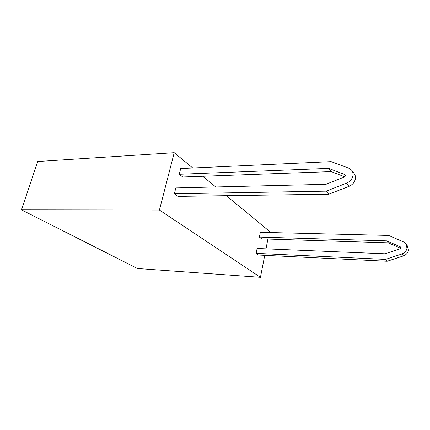<?xml version="1.0" encoding="UTF-8"?>
<svg xmlns="http://www.w3.org/2000/svg" width="430" height="430" viewBox="0 0 430 430"><rect width="100%" height="100%" fill="white"/><g stroke="black" fill="none" stroke-linecap="round" stroke-linejoin="round"><path stroke-width="0.64" d="M400.448 246.906L400.986 247.836L400.228 248.723L385.092 253.797L257.113 248.475L256.14 253.356L385.533 259.403L401.894 253.99C404.807 252.878 406.511 250.9 406.995 248.051L405.796 243.713L403.356 241.843L388.623 235.441L260.338 232.297L259.387 237.091L386.769 240.859L400.448 246.906L400.986 247.61M405.995 243.987L407.264 245.707L408.457 250.018C407.979 252.845 406.291 254.813 403.394 255.909L387.145 261.263L258.441 255.033L256.14 253.356M345.01 174.634L345.629 175.736L344.656 176.88L325.962 184.325L175.822 187.931L174.344 193.79L326.225 191.162L346.446 183.207C350.074 181.611 352.251 179.041 352.976 175.499C353.256 173.494 352.831 171.758 351.702 170.28L348.8 168.195L331.159 161.626L180.697 168.549L179.256 174.284L328.638 168.383L345.01 174.634L345.634 175.451M174.344 193.79L177.886 196.376L328.875 194.215L348.934 186.383C352.53 184.809 354.685 182.266 355.4 178.756C355.675 176.768 355.25 175.042 354.127 173.575L351.933 170.597M387.145 261.263L385.533 259.403M328.875 194.215L326.225 191.162M179.256 174.284L182.723 177.004L331.234 171.613L328.638 168.383M331.234 171.613L344.774 176.827M400.771 248.346L388.354 242.832L386.769 240.859M388.354 242.832L261.644 238.865L259.387 237.091M226.282 195.682L269.406 231.297L269.169 232.512M267.895 239.058L265.993 248.846M264.729 255.339L260.451 277.312L159.433 210.05L21.5 209.856L37.663 161.508L174.22 152.688L192.753 167.996M21.5 209.856L137.444 268.503L260.451 277.312M159.433 210.05L174.22 152.688M202.777 176.273L215.731 186.969M403.394 255.909L401.894 253.99M348.934 186.383L346.446 183.207"/></g></svg>
